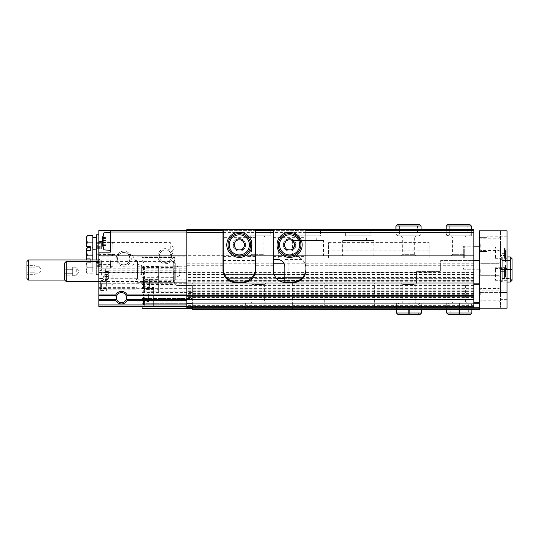 <?xml version="1.0" encoding="UTF-8"?>
<svg xmlns="http://www.w3.org/2000/svg" width="539" height="539" viewBox="0 0 539 539"><rect width="100%" height="100%" fill="white"/><g stroke="black" fill="none" stroke-linecap="round" stroke-linejoin="round"><path stroke-width="0.4" stroke-dasharray="2.69 2.02" d="M105.253 279.498L105.206 279.182A24.107 24.107 0 0 1 105.172 278.973A24.107 24.107 0 0 0 105.206 279.182L108.386 279.68L108.386 279.182L105.253 279.498M105.145 278.778L105.145 277.956L105.145 278.778L108.386 278.778L108.386 277.949L108.386 278.973L105.145 278.778M105.172 277.996L105.172 277.996A24.107 12.053 0 0 0 105.206 278.104A24.107 12.053 0 0 1 105.172 277.996L108.386 278.104L108.386 276.109L108.386 278.151L105.172 277.996M105.206 278.104L105.206 276.359A24.107 12.053 180 0 1 105.172 276.258A24.107 12.053 180 0 0 105.206 276.359L105.206 278.104L108.386 278.104L105.206 278.104M105.145 276.109L105.145 274.452L105.145 276.109L108.386 276.109L108.386 274.452L108.386 276.109L105.145 276.109M105.172 274.304L105.172 274.304A24.107 12.053 0 0 1 105.206 274.203A24.107 12.053 0 0 0 105.172 274.304L108.386 274.452L108.386 272.417L108.386 274.304L105.172 274.304M105.206 274.203L105.206 272.464A24.107 12.053 180 0 0 105.172 272.566A24.107 12.053 180 0 1 105.206 272.464L105.206 274.203L108.386 274.203L105.206 274.203M105.145 272.613L105.145 271.784L105.145 272.613L108.386 272.613L108.386 271.784L108.386 272.613L105.152 272.613M105.172 271.589L105.172 271.589A24.107 24.107 0 0 1 105.206 271.387A24.107 24.107 0 0 0 105.172 271.589L108.386 271.784L108.386 270.881L108.386 271.589L105.172 271.589M105.206 271.387L108.386 271.387L105.206 271.387M106.405 275.281L106.405 283.763L106.405 275.281M323.541 240.596L292.374 240.596L323.541 240.596L323.541 255.675L292.374 255.675L323.541 255.675M292.576 248.964L294.665 244.868L292.374 240.63L292.576 248.964A5.06 5.06 0 0 1 284.545 244.868A5.06 5.06 0 0 1 292.576 240.771M102.74 245.562L105.873 245.562L102.693 245.245A24.107 24.107 0 0 1 102.659 245.043A24.107 24.107 0 0 0 102.693 245.245L105.873 245.245L105.873 245.75L105.873 242.179L105.873 245.245L102.693 245.245M102.74 245.75L105.873 245.75L102.74 245.75A24.127 24.127 0 0 0 103.892 249.826L103.892 232.868A24.127 24.127 0 0 0 102.76 236.951L105.873 236.951L105.873 237.45L105.873 236.951L102.74 236.951M102.632 240.522L105.873 240.522L102.632 240.522L105.873 240.522L105.873 239.943L105.873 242.328L105.873 240.273L102.632 240.522L102.632 242.179L102.659 240.374A24.107 12.053 0 0 1 102.693 240.273L102.693 240.273A24.107 12.053 0 0 0 102.659 240.374L102.659 242.328A24.107 12.053 180 0 0 102.693 242.429L102.74 244.154L102.74 242.759L102.74 244.154L105.873 244.154L105.873 242.328L105.873 244.214L102.693 244.167A24.107 12.053 0 0 1 102.659 244.066A24.107 12.053 0 0 0 102.693 244.167L102.693 244.167A24.107 12.053 0 0 1 102.659 244.066L102.659 245.043L102.632 244.019L102.632 244.847L105.873 244.847L102.632 244.847M102.693 240.273L105.873 240.273L102.693 240.273L105.873 240.273L102.693 240.273L102.693 238.528A24.107 12.053 180 0 0 102.659 238.629A24.107 12.053 180 0 1 102.693 238.528L105.873 238.481L105.873 239.943L105.873 237.847L105.873 239.943L105.873 238.541L102.693 238.528L105.873 238.528L102.74 238.541L102.74 239.943L102.74 238.541L105.873 238.541L102.693 238.528A24.107 12.053 180 0 0 102.659 238.629L102.747 238.629M102.632 237.847L105.873 237.847L102.632 237.847L105.873 237.847L105.873 238.676L105.873 237.45L105.873 237.847L105.873 237.45L105.873 237.847L102.632 237.847L102.632 238.676L102.659 237.652A24.107 24.107 0 0 1 102.693 237.45L102.693 237.45A24.107 24.107 0 0 0 102.659 237.652L102.659 238.629M102.74 237.133L105.873 237.45L102.693 237.45M223.254 256.409L231.339 256.409L235.57 255.675L137.041 256.18L137.041 306.448L137.041 304.939L186.804 304.939L186.804 230.544L186.804 272.262L98.832 272.262L186.804 272.262L186.804 306.32L186.804 230.389L222.998 230.389M102.693 242.429L105.873 242.429L102.693 242.429A24.107 12.053 180 0 1 102.659 242.328L105.873 242.179L102.632 242.179M110.394 230.544L110.394 252.158L98.832 252.158L98.832 230.544L186.804 230.544M172.985 256.18A7.539 7.539 0 0 1 161.673 262.709A7.539 7.539 0 0 1 161.673 249.651A7.539 7.539 0 0 1 172.985 256.18M131.26 258.693A7.539 7.539 0 0 1 119.948 265.222A7.539 7.539 0 0 1 119.948 252.164A7.539 7.539 0 0 1 131.26 258.693M98.832 252.158L110.394 252.158L110.394 232.302L110.394 252.158L98.832 252.158L98.832 283.723L186.804 283.723L186.804 282.49L186.804 307.702L186.804 277.289L186.804 307.702L473.848 307.702L186.804 307.702L473.848 307.702L473.848 306.199L186.804 306.199L473.848 306.199L473.848 303.282L186.804 303.282L473.848 303.282L186.804 303.282L473.848 303.282L473.848 302.278L473.848 307.702L473.848 306.63L186.804 306.63M98.832 275.281L98.832 286.088L98.832 275.281M98.832 260.701L98.832 274.526L98.832 260.701M98.832 248.641L98.832 234.815L98.832 248.641M98.832 273.125L98.832 295.823L98.832 258.794L98.832 273.125L101.345 269.345L102.855 269.345L102.855 295.823L102.855 275.072L101.345 275.072L98.832 279.31M98.832 259.98L98.832 289.861L98.832 255.675L98.832 259.98L137.041 259.98L137.041 256.18L186.804 256.18L186.804 277.289L186.804 255.675L186.804 268.24L186.804 255.675L98.832 255.675L473.848 255.675L235.57 255.675A12.565 12.565 0 0 0 231.339 256.409M98.832 288.352L186.804 288.352L186.804 306.448L98.832 306.448L98.832 283.723M132.015 260.701L132.015 266.886L132.015 260.701M117.873 260.701C119.409 266.138 128.026 266.178 129.562 260.701L129.899 258.693C129.373 256.059 128.834 254.671 128.289 254.529C128.828 254.651 129.367 256.038 129.899 258.693C130.216 264.238 122.36 267.061 119.058 262.749C115.818 259.421 118.849 254.219 119.146 254.529C118.088 254.859 117.664 256.914 117.873 260.701M100.193 260.701L100.193 266.886L100.193 260.701M222.998 229.284L222.998 270.005A12.565 12.565 0 0 0 232.417 282.166L186.804 282.166L232.417 282.166M255.425 256.409L247.34 256.409L243.109 255.675A12.565 12.565 0 0 1 247.34 256.409M281.607 256.409A12.565 12.565 0 0 1 285.838 255.675L281.607 256.409L273.273 256.409L273.273 270.005A12.565 12.565 0 0 0 282.685 282.166L246.262 282.166A12.565 12.565 0 0 0 255.675 270.005L255.675 229.284M186.804 306.448L186.804 304.939L186.804 306.448L186.804 304.939L137.041 304.939L137.041 287.348L137.041 289.861L98.832 289.861L137.041 289.861L137.041 259.98M186.804 230.389L473.848 230.389L186.804 230.389L186.804 229.284L473.848 229.284L473.848 230.389L305.943 230.389L305.943 229.789L273.273 229.789L273.273 230.389L255.675 230.389M270.255 229.284L245.117 229.284L270.255 229.284L270.255 235.819L245.117 235.819L270.255 235.819M320.523 229.284L295.385 229.284L320.523 229.284L320.523 235.819L295.385 235.819L320.523 235.819M370.792 229.284L345.661 229.284L370.792 229.284L370.792 235.819L345.661 235.819L370.792 235.819M421.06 226.016L395.929 226.016L397.688 224.258L419.302 224.258L417.543 226.016L399.446 226.016L397.688 224.258L399.446 226.016L399.446 234.061L399.446 226.016L417.543 226.016L417.543 234.061L399.446 234.061L417.543 234.061L419.302 235.819L397.688 235.819L399.446 234.061L397.688 235.819L419.302 235.819L421.06 234.061L395.929 234.061L397.688 235.819L395.929 234.061L421.06 234.061L421.06 229.284L395.929 229.284L421.06 229.284L421.06 235.819L395.929 235.819L421.06 235.819M471.329 226.016L446.198 226.016L447.956 224.258L469.57 224.258L467.812 226.016L449.715 226.016L447.956 224.258L449.715 226.016L449.715 234.061L449.715 226.016L467.812 226.016L467.812 234.061L449.715 234.061L467.812 234.061L469.57 235.819L447.956 235.819L449.715 234.061L447.956 235.819L469.57 235.819L471.329 234.061L446.198 234.061L447.956 235.819L446.198 234.061L471.329 234.061L471.329 229.284L446.198 229.284L471.329 229.284L471.329 235.819L446.198 235.819L471.329 235.819M243.109 282.571L235.57 282.571M293.378 282.571L285.838 282.571M226.447 278.65L473.848 278.65L473.848 255.675L473.848 283.17L186.804 283.17L473.848 283.17L473.848 284.181L473.848 283.17L186.804 283.17L473.848 283.17L473.848 280.159L300.782 280.159M296.531 282.166L473.848 282.166L296.531 282.166A12.565 12.565 0 0 0 305.943 270.005L305.943 256.409L297.609 256.409L293.378 255.675A12.565 12.565 0 0 1 297.609 256.409M186.804 284.181L186.804 302.278L186.804 284.181L473.848 284.181L473.848 302.278L473.848 284.181L186.804 284.181M186.804 288.352L186.804 283.723M265.228 255.675L250.143 255.675L265.228 255.675L263.867 254.314L251.504 254.314L263.867 254.314L263.867 237.18L251.504 237.18L263.867 237.18L265.228 235.819L250.143 235.819L265.228 235.819M342.642 255.675L373.81 255.675L342.642 255.675L342.642 240.596L373.81 240.596L342.642 240.596M416.034 255.675L400.955 255.675L416.034 255.675L414.673 254.314L402.316 254.314L414.673 254.314L414.673 237.18L402.316 237.18L414.673 237.18L416.034 235.819L400.955 235.819L416.034 235.819M466.302 255.675L451.224 255.675L466.302 255.675L464.948 254.314L452.585 254.314L464.948 254.314L464.948 237.18L452.585 237.18L464.948 237.18L466.302 235.819L451.224 235.819L466.302 235.819M473.848 230.389L473.848 232.403L186.804 232.403M473.848 232.403L473.848 285.818L473.848 279.013L186.804 279.013M473.848 306.63L473.848 279.013M186.804 291.1L473.848 291.1L186.804 291.1M302.5 278.65L473.848 278.65L473.848 280.159M301.382 278.65L284.835 278.65M276.716 278.65L252.232 278.65M250.857 278.65L227.822 278.65M473.848 257.689L473.848 246.175L473.848 257.689M137.041 282.321L186.804 282.321L137.041 282.321M137.041 301.079L186.804 301.079M137.041 270.005L137.041 261.307L137.041 270.005M102.855 286.775L102.855 280.489L102.855 286.775M102.855 277.706L104.216 276.662L102.855 276.662L102.855 280.058L102.855 272.094L104.216 271.811L102.855 272.094M102.855 269.345L102.855 271.811M102.855 276.662L102.855 275.072M101.345 275.072L101.345 269.345M104.216 276.662L104.216 271.811M100.193 248.641L100.193 242.456L100.193 248.641M170.216 248.641L170.216 242.456L170.216 248.641M295.891 244.868A6.286 6.286 0 0 1 286.465 250.312A6.286 6.286 0 0 1 286.465 239.424A6.286 6.286 0 0 1 295.891 244.868M305.943 229.284L305.943 256.409M273.273 256.409L273.273 229.284M245.622 244.868A6.286 6.286 0 0 1 236.197 250.312A6.286 6.286 0 0 1 236.197 239.424A6.286 6.286 0 0 1 245.622 244.868M171.624 256.18A6.178 6.178 0 0 1 162.354 261.53A6.178 6.178 0 0 1 162.354 250.824A6.178 6.178 0 0 1 171.624 256.18A6.178 6.178 0 0 1 162.354 261.53A6.178 6.178 0 0 1 162.354 250.824A6.178 6.178 0 0 1 171.624 256.18M129.899 258.693A6.178 6.178 0 0 1 120.628 264.043A6.178 6.178 0 0 1 120.628 253.337A6.178 6.178 0 0 1 129.899 258.693A6.178 6.178 0 0 1 120.628 264.043A6.178 6.178 0 0 1 120.628 253.337A6.178 6.178 0 0 1 129.899 258.693M278.299 257.689L278.299 242.604L278.299 257.689M429.105 257.689L429.105 242.604L429.105 257.689M463.291 257.689L463.291 246.175L463.291 257.689M373.81 255.675L373.81 240.596M366.52 240.596L349.932 240.596L366.52 240.596L366.52 235.819L349.932 235.819L366.52 235.819M316.252 240.596L299.664 240.596L316.252 240.596L316.252 235.819L299.664 235.819L316.252 235.819M112.914 275.281L112.914 286.088L112.914 275.281M101.602 286.775L101.602 280.489L101.602 286.775M100.342 286.775L100.342 281.742L100.342 286.775M100.342 283.002L100.342 284.888L100.342 283.002L106.378 283.002L106.378 284.888L100.342 284.888L100.342 288.661L100.342 284.888L106.378 284.888L106.378 283.002M100.342 290.548L100.342 288.661L100.342 290.548L106.378 290.548L106.378 284.888L106.378 288.661L100.342 288.661L106.378 288.661L106.378 290.548M126.517 297.649A5.06 5.06 0 0 1 121.457 302.709A5.06 5.06 0 0 1 116.397 297.649A5.06 5.06 0 0 1 121.457 292.589A5.06 5.06 0 0 1 126.517 297.649M105.873 238.676L102.632 238.676L105.873 238.676M105.873 244.019L102.632 244.019L105.873 244.019M294.665 244.868A5.06 5.06 0 0 1 287.078 249.247A5.06 5.06 0 0 1 287.078 240.488A5.06 5.06 0 0 1 294.665 244.868M244.396 244.868A5.06 5.06 0 0 1 236.81 249.247A5.06 5.06 0 0 1 236.81 240.488A5.06 5.06 0 0 1 244.396 244.868A5.06 5.06 0 0 1 239.336 249.928A5.06 5.06 0 0 1 234.276 244.868A5.06 5.06 0 0 1 239.336 239.808A5.06 5.06 0 0 1 244.396 244.868M108.386 278.973L105.172 278.973L108.386 278.973M108.386 277.949L105.145 277.956L108.386 277.949M34.995 267.829L34.995 270.005L34.995 266.738L34.995 270.005L34.995 267.829L26.95 267.829L26.95 265.646L26.95 272.182L26.95 267.829L34.995 267.829M34.995 272.182L34.995 270.005L34.995 273.266L34.995 270.005L34.995 273.266L34.995 272.182L26.95 272.182L26.95 274.358L26.95 272.182L34.995 272.182M34.995 274.358L34.995 273.266L34.995 274.358L26.95 274.358M137.546 261.489L137.546 278.515L137.546 261.489L136.003 259.946L136.003 280.058L136.003 259.946L98.832 259.946M137.546 264.332L137.546 275.672L137.546 264.332L141.339 265.424L141.339 274.58L141.339 265.424L142.067 266.387L142.067 273.617L142.067 266.387M28.493 259.946L28.493 280.058M26.95 261.489L26.95 278.515M34.995 265.646L34.995 266.738L34.995 265.646L26.95 265.646M34.995 266.738L34.995 266.232L34.995 266.738M34.995 273.772L39.017 273.772L41.193 270.005L39.017 266.232L39.017 273.772L39.017 266.232L34.995 266.232M86.267 238.844L87.278 242.105L86.267 246.626L86.267 237.328M98.273 248.641L98.273 242.604L98.273 248.641M97.687 248.641L97.687 242.355L97.687 248.641M99.668 248.641L99.668 242.604L99.668 248.641M101.345 248.641L101.345 241.095L101.345 248.641M110.394 248.641L110.394 241.095L110.394 248.641M112.914 248.641L112.914 243.615L112.914 248.641M96.319 248.641L96.319 237.328L96.319 248.641M96.319 259.946L96.319 234.815M92.802 261.698L92.802 258.43L92.802 261.698L87.278 261.698L86.267 259.946L86.368 250.648L87.278 255.169L86.267 258.43L87.278 261.698L86.503 259.946M87.278 242.105L92.802 242.105L92.802 235.577M86.368 246.626L90.289 246.626L90.289 250.648L86.368 250.648M87.278 255.169L92.802 255.169L92.802 242.105M92.802 259.946L92.802 255.169M86.267 250.648L87.278 254.172L86.267 258.693L86.267 250.904L86.267 258.693L87.278 254.172L86.267 249.395M98.273 260.701L98.273 266.738L98.273 260.701M97.687 260.701L97.687 266.987L97.687 260.701M99.668 260.701L99.668 266.738L99.668 260.701M101.345 260.701L101.345 268.24L101.345 260.701M110.394 260.701L110.394 268.24L110.394 260.701M112.914 260.701L112.914 265.727L112.914 260.701M96.319 260.701L96.319 274.526L96.319 260.701M86.267 270.497L86.267 262.715L86.267 270.497L87.278 273.765L86.267 270.497L87.278 267.236L86.368 262.715L87.278 267.236L86.267 270.497M86.267 272.013L87.278 273.765L92.802 273.765L92.802 270.497L92.802 273.765M92.802 267.236L92.802 260.701L92.802 267.236L87.278 267.236L92.802 267.236M90.289 258.693L86.368 258.693L90.289 258.693L90.289 262.715L90.289 258.693M90.289 262.715L86.368 262.715L90.289 262.715M92.802 254.172L92.802 260.701L92.802 250.904L92.802 254.172L87.278 254.172L92.802 254.172M92.802 247.644L92.802 250.904L92.802 247.644L90.289 247.644M92.802 260.701L92.802 270.497L92.802 260.701M92.802 250.904L92.802 249.395L92.802 250.904M92.802 270.497L92.802 272.013L92.802 270.497M305.943 232.403L305.943 268.496A12.565 12.565 0 0 0 298.303 256.935L301.739 259.111C299.34 257.029 296.551 255.971 293.378 255.924C300.998 256.685 305.189 260.876 305.943 268.496C305.734 273.879 303.282 277.902 298.593 280.556L302.487 277.545L284.835 277.545L284.835 280.556L284.835 255.924L288.857 255.924L288.857 280.556L284.835 280.556L298.593 280.556L301.847 278.212C299.832 280.428 296.672 281.715 292.374 282.065L286.842 282.065M284.835 281.917L284.835 277.545M302.096 259.441L284.835 259.448L284.835 256.935L284.835 266.987A7.539 7.539 0 0 0 277.289 259.448L273.273 259.448L273.273 232.403M284.835 259.111L284.835 255.924L293.378 255.924L288.857 255.924M298.593 280.556L288.857 280.556M273.273 229.789L273.273 259.448M283.325 244.868A6.286 6.286 0 0 0 292.751 250.312A6.286 6.286 0 0 0 292.751 239.424A6.286 6.286 0 0 0 283.325 244.868A6.286 6.286 0 0 0 292.751 250.312A6.286 6.286 0 0 0 292.751 239.424A6.286 6.286 0 0 0 283.325 244.868M305.943 229.789L305.943 237.328L273.273 237.328M305.943 237.328L305.943 268.496M278.299 244.868A11.312 11.312 0 0 0 295.264 254.664A11.312 11.312 0 0 0 295.264 235.071A11.312 11.312 0 0 0 278.299 244.868M277.039 244.868A12.565 12.565 0 0 0 295.891 255.749A12.565 12.565 0 0 0 295.891 233.987A12.565 12.565 0 0 0 277.039 244.868M292.509 239.842L286.708 239.842L283.804 244.868L286.708 249.894L292.509 249.894L295.412 244.868L292.509 239.842M284.713 244.868A4.898 4.898 0 0 0 292.057 249.106A4.898 4.898 0 0 0 292.057 240.63A4.898 4.898 0 0 0 284.713 244.868M223.254 253.916L223.254 229.789L255.425 229.789L255.425 253.916L223.254 253.916L223.254 268.496A13.576 13.576 0 0 0 236.823 282.065L241.849 282.065A13.576 13.576 0 0 0 255.425 268.496L255.425 260.452L223.254 260.452M255.425 253.916L255.425 260.452M233.057 244.868A6.286 6.286 0 0 0 242.483 250.312A6.286 6.286 0 0 0 242.483 239.424A6.286 6.286 0 0 0 233.057 244.868A6.286 6.286 0 0 0 242.483 250.312A6.286 6.286 0 0 0 242.483 239.424A6.286 6.286 0 0 0 233.057 244.868M255.425 237.328L223.254 237.328M228.031 244.868A11.312 11.312 0 0 0 244.996 254.664A11.312 11.312 0 0 0 244.996 235.071A11.312 11.312 0 0 0 228.031 244.868M226.771 244.868A12.565 12.565 0 0 0 245.622 255.749A12.565 12.565 0 0 0 245.622 233.987A12.565 12.565 0 0 0 226.771 244.868M242.24 239.842L236.439 239.842L233.535 244.868L236.439 249.894L242.24 249.894L245.144 244.868L242.24 239.842M234.445 244.868A4.898 4.898 0 0 0 241.789 249.106A4.898 4.898 0 0 0 241.789 240.63A4.898 4.898 0 0 0 234.445 244.868M143.576 279.202L143.576 281.088L143.576 279.202L149.606 279.202L149.606 281.088L149.606 279.202M143.576 284.861L143.576 281.088L143.576 286.748L143.576 284.861L149.606 284.861L149.606 281.088L149.606 286.748L149.606 284.861L143.576 284.861M143.576 282.975L143.576 277.942L143.576 282.975M142.471 281.998L142.067 282.8L142.067 260.202L142.067 268.934L143.576 266.482L158.655 266.482L158.655 292.03L158.655 279.364L143.576 279.364L142.471 281.998L144.58 281.998L144.58 280.206L157.145 280.206L144.58 280.206L144.58 268.132L144.58 291.7L142.067 291.7L142.067 306.698L142.067 282.8M142.067 295.736L153.628 295.736L153.628 287.476L144.58 287.476L144.58 281.998L157.145 281.998L157.145 269.924L144.58 269.924M153.628 291.7L144.58 292.03L144.58 287.476L142.067 287.476M157.145 269.924L157.145 268.132L142.471 268.132M142.067 268.934L142.067 291.7M158.655 268.132L157.145 268.132L157.145 292.03L157.145 281.998L158.655 281.998M174.744 270.005L174.744 282.975L174.744 257.433L174.744 270.005L142.067 270.005L142.067 257.433L174.744 257.433L142.067 257.433L142.067 291.114L192.335 291.114L192.335 298.593L192.335 285.488L177.257 285.488A2.513 2.513 0 0 1 175.323 284.579L174.744 282.975A2.513 2.513 0 0 0 177.257 285.488L192.335 285.488L192.335 291.114M142.067 291.114L142.067 270.005M142.067 277.693L174.744 277.693M142.067 284.579L175.323 284.579M142.067 306.448L142.067 298.593L192.335 298.593L192.335 303.686L192.335 298.593L142.067 298.593L142.067 303.686L192.335 303.686L192.335 308.712L192.335 303.686L142.067 303.686L142.067 308.712L192.335 308.712M507.024 257.689L507.024 246.875L507.024 257.689M507.024 244.362L507.024 251.908L507.024 244.362M507.024 269.5L507.024 282.065L507.024 269.5M479.373 290.191L479.373 230.793L507.024 230.793L500.488 230.793L500.488 256.935L500.488 232.848L507.024 232.848L507.024 256.935L507.024 232.848L500.488 232.848L500.488 230.793L507.024 230.793L507.024 308.207L507.024 282.065L507.024 308.207L479.373 308.207L479.373 283.17L479.373 309.716L192.335 309.716L192.335 308.207L479.373 308.207L479.373 290.191L507.024 290.191M507.024 299.381L500.488 299.381L500.488 306.152L500.488 292.562L500.488 299.381L507.024 299.381M507.024 306.152L500.488 306.152L500.488 308.207L500.488 306.152L507.024 306.152M500.488 253.33L500.488 259.865L500.488 255.513L505.515 255.513L505.515 262.042L505.515 253.33L505.515 255.513L500.488 255.513L500.488 253.33L505.515 253.33M505.515 257.689L505.515 249.139L505.515 257.689M505.515 259.697L505.515 255.675L505.515 259.697M505.515 255.425L505.515 253.418L505.515 255.425M505.515 259.946L505.515 261.954L505.515 259.946M500.488 265.148L500.488 271.676L500.488 267.324L505.515 267.324L505.515 273.852L505.515 265.148L505.515 267.324L500.488 267.324L500.488 265.148L505.515 265.148M505.515 269.5L505.515 278.043L505.515 269.5M505.515 271.508L505.515 267.492L505.515 271.508M505.515 267.243L505.515 265.228L505.515 267.243M505.515 271.757L505.515 273.772L505.515 271.757M479.373 296.14L479.373 299.913L479.373 296.14M507.024 292.562L500.488 292.562L500.488 282.065L500.488 292.562L507.024 292.562M479.373 260.553L479.373 283.17L416.539 283.17L416.539 271.609L440.666 271.609L440.666 260.553L479.373 260.553L479.373 283.17L416.539 283.17L416.539 271.609L440.666 271.609L440.666 260.553L473.848 260.553M479.373 257.689L479.373 246.175L479.373 257.689M479.373 244.362L479.373 251.908L479.373 244.362M500.488 294.638L500.488 287.092L500.488 294.638M499.127 294.638L499.127 288.453L499.127 294.638M480.734 294.638L480.734 288.453L480.734 294.638M479.373 294.638L479.373 287.092L479.373 294.638M500.488 269.5L500.488 282.065L500.488 269.5M499.127 269.5L499.127 275.678L499.127 269.5M480.734 269.5L480.734 275.678L480.734 269.5M495.462 269.5L495.462 280.307L495.462 269.5M500.488 273.852L500.488 271.676L505.515 271.676L500.488 271.676L500.488 273.852L505.515 273.852M486.912 244.362L486.912 251.908L486.912 244.362M500.488 244.362L500.488 251.908L500.488 244.362M499.127 244.362L499.127 250.547L499.127 244.362M480.734 244.362L480.734 250.547L480.734 244.362M495.462 257.689L495.462 246.875L495.462 257.689M500.488 262.042L500.488 259.865L505.515 259.865L500.488 259.865L500.488 262.042L505.515 262.042M328.568 257.689L328.568 242.604L328.568 257.689M192.335 307.702L192.335 308.207M473.848 284.181L192.335 284.181L192.335 283.17L192.335 284.181L479.373 284.181M479.373 303.282L473.848 303.282M270.76 309.716L245.622 309.716L270.76 309.716L270.76 303.181L245.622 303.181L270.76 303.181M324.296 309.716L292.623 309.716L324.296 309.716L324.296 283.17L292.623 283.17L324.296 283.17M374.565 309.716L342.892 309.716L374.565 309.716L374.565 283.17L342.892 283.17L374.565 283.17M408.825 309.716L408.825 304.939L396.428 304.939L421.565 304.939L421.565 309.716L396.428 309.716L421.565 309.716L421.565 303.181L396.428 303.181L421.565 303.181M459.093 309.716L459.093 304.939L446.703 304.939L471.834 304.939L471.834 309.716L446.703 309.716L471.834 309.716L471.834 303.181L446.703 303.181L471.834 303.181M192.335 307.735L479.373 307.735M473.848 283.17L479.373 283.17M265.727 283.17L250.648 283.17L265.727 283.17L264.373 284.531L252.009 284.531L264.373 284.531L264.373 301.82L252.009 301.82L264.373 301.82L265.727 303.181L250.648 303.181L265.727 303.181M416.539 283.17L401.454 283.17L416.539 283.17L415.178 284.531L402.815 284.531L415.178 284.531L415.178 301.82L402.815 301.82L415.178 301.82L416.539 303.181L401.454 303.181L416.539 303.181M142.067 292.589L192.335 292.589M174.744 271.508L174.744 282.82L174.744 271.508M153.628 295.736L153.628 306.698L153.628 288.601L142.067 288.628L153.628 288.628L153.628 287.476M153.628 297.649L153.628 306.698L153.628 297.649M158.655 282.975L158.655 276.689L158.655 282.975M158.655 266.482L158.655 279.364M157.145 282.975L157.145 276.689L157.145 282.975M144.58 282.975L144.58 276.938L144.58 282.975M143.576 279.364L143.576 266.482M173.235 271.508L173.235 280.206L173.235 271.508M143.576 297.649L143.576 304.939L143.576 297.649M143.576 299.536L143.576 293.876L143.576 301.422L143.576 299.536L143.576 301.422L143.576 299.536L148.602 299.536L148.602 295.763L143.576 295.763L148.602 295.763L148.602 293.876L143.576 293.876L148.602 293.876L148.602 299.536L143.576 299.536L148.602 299.536L148.602 301.422L143.576 301.422L148.602 301.422L148.602 295.763L143.576 295.763L148.602 295.763L148.602 293.876L148.602 299.536L143.576 299.536M148.602 299.536L148.602 301.422L148.602 299.536M466.808 303.181L451.729 303.181L466.808 303.181L465.447 301.82L453.083 301.82L465.447 301.82L465.447 283.17L453.083 283.17L465.447 283.17M143.576 281.088L149.606 281.088L143.576 281.088M143.576 286.748L149.606 286.748M72.698 269.332L72.698 271.508L72.698 268.247L72.698 271.508L72.698 269.332L64.653 269.332L64.653 267.155L64.653 273.691L64.653 269.332L72.698 269.332M72.698 273.691L72.698 271.508L72.698 274.775L72.698 271.508L72.698 274.775L72.698 273.691L64.653 273.691L64.653 275.867L64.653 273.691L72.698 273.691M72.698 275.867L72.698 274.775L72.698 275.867L64.653 275.867M175.242 262.998L175.242 280.024L175.242 262.998L173.706 261.455L173.706 281.567L173.706 261.455L98.832 261.455M175.242 265.842L175.242 277.181L175.242 265.842L179.042 266.933L179.042 276.089L179.042 266.933L179.77 267.896L179.77 275.126L179.77 267.896M66.196 261.455L66.196 281.567M64.653 262.998L64.653 280.024M72.698 267.155L72.698 268.247L72.698 267.155L64.653 267.155M72.698 268.247L72.698 267.742L72.698 268.247M72.698 275.281L76.72 275.281L78.896 271.508L76.72 267.742L76.72 275.281L76.72 267.742L72.698 267.742M459.215 309.716L459.215 304.939C459.174 302.682 459.134 302.682 459.093 304.939C459.134 302.682 459.174 302.682 459.215 304.939L459.316 304.939C459.356 302.682 459.396 302.682 459.437 304.939L459.437 309.716M459.316 309.716L459.316 304.939C459.356 302.682 459.396 302.682 459.437 304.939L471.834 304.939L470.075 303.181L448.461 303.181L446.703 304.939L446.703 309.716L446.703 303.181M408.946 309.716L408.946 304.939C408.906 302.682 408.865 302.682 408.825 304.939C408.865 302.682 408.906 302.682 408.946 304.939L409.047 304.939C409.088 302.682 409.128 302.682 409.168 304.939L409.168 309.716M409.047 309.716L409.047 304.939C409.088 302.682 409.128 302.682 409.168 304.939L421.565 304.939L419.807 303.181L398.193 303.181L396.428 304.939L396.428 309.716L396.428 303.181M507.024 269.547L502.247 269.547C499.99 269.594 499.99 269.635 502.247 269.675C499.99 269.635 499.99 269.594 502.247 269.547L510.292 269.547C512.549 269.594 512.549 269.635 510.292 269.675L502.247 269.675C499.99 269.635 499.99 269.594 502.247 269.547C499.99 269.594 499.99 269.635 502.247 269.675L507.024 269.675M507.024 269.453L502.247 269.453C499.99 269.406 499.99 269.365 502.247 269.325C499.99 269.365 499.99 269.406 502.247 269.453L502.247 278.548L502.247 269.453C499.99 269.406 499.99 269.365 502.247 269.325L507.024 269.325M502.247 269.325L510.292 269.325C512.549 269.365 512.549 269.406 510.292 269.453L510.292 260.452L510.292 269.453L502.247 269.453C499.99 269.406 499.99 269.365 502.247 269.325L502.247 256.935L502.247 269.325M510.292 269.325C512.549 269.365 512.549 269.406 510.292 269.453L510.292 260.452L512.05 258.693L512.05 280.307L512.05 258.693L510.292 256.935L510.292 269.325M500.488 282.065L507.024 282.065L500.488 282.065L507.024 282.065L502.247 282.065L502.247 256.935L502.247 282.065L502.247 269.675L502.247 282.065L500.488 280.307L502.247 278.548L510.292 278.548L510.292 269.547C512.549 269.594 512.549 269.635 510.292 269.675L510.292 256.935L510.292 282.065L512.05 280.307L510.292 278.548L510.292 260.452L512.05 258.693L512.05 269.392M446.198 234.061L446.198 229.284L446.198 234.061M395.929 234.061L395.929 229.284L395.929 234.061M110.394 232.046L186.804 232.046M98.832 270.76L186.804 270.76M222.998 265.727L186.804 265.727M273.273 265.727L255.675 265.727M98.832 287.348L137.041 287.348M128.289 254.523L132.015 254.523L135.579 260.701L132.015 266.886L100.193 266.886L98.832 268.24L186.804 268.24M473.848 265.727L305.943 265.727M102.855 278.528L99.304 278.528M102.855 272.343L99.304 272.343M102.855 289.867L98.832 289.867M102.855 283.676L98.832 283.676M98.832 272.667L186.804 272.667M98.832 304.939L186.804 304.939M98.832 280.927L137.041 280.927M473.848 284.814L186.804 284.814M473.848 285.522L186.804 285.522M473.848 280.435L186.804 280.435M473.848 277.518L186.804 277.518M473.848 274.432L186.804 274.432M473.848 287.146L186.804 287.146M473.848 291.013L186.804 291.013M473.848 297.488L186.804 297.488M473.848 299.037L186.804 299.037M473.848 306.293L186.804 306.293M473.848 305.384L186.804 305.384M473.848 295.776L186.804 295.776M473.848 294.698L186.804 294.698M473.848 293.519L186.804 293.519M473.848 288.648L186.804 288.648M473.848 289.901L186.804 289.901M473.848 294.846L186.804 294.846M473.848 295.891L186.804 295.891L473.848 295.891M473.848 296.827L186.804 296.827M473.848 302.278L479.373 302.278M282.685 282.166L246.262 282.166M299.313 280.159L284.835 280.159M278.434 280.159L250.514 280.159M248.796 280.159L229.883 280.159M228.165 280.159L186.804 280.159M473.848 274.627L305.061 274.627M304.481 274.627L284.835 274.627M274.149 274.627L254.792 274.627M253.963 274.627L224.716 274.627M223.88 274.627L186.804 274.627M473.848 263.214L283.824 263.214M273.273 263.214L255.675 263.214M255.425 263.214L223.254 263.214M222.998 263.214L186.804 263.214M137.041 266.232L186.804 266.232M137.041 279.808L186.804 279.808M102.592 241.351L98.832 241.351M102.74 242.759L105.873 242.759L102.74 242.759M102.659 242.328L105.873 242.328L102.659 242.328M102.659 240.374L105.873 240.374L102.659 240.374M102.74 239.943L105.873 239.943L102.74 239.943M102.659 237.652L105.873 237.652L102.659 237.652M102.74 244.154L105.873 244.167L102.74 244.154M102.659 245.043L105.873 245.043L102.659 245.043M105.253 276.689L108.386 276.689L105.253 276.689M105.206 276.359L108.386 276.359L105.206 276.359M105.172 276.258L108.386 276.258L105.172 276.258M105.145 274.452L108.386 274.452L105.145 274.452M105.253 273.873L108.386 273.873L105.253 273.873M105.253 272.478L108.386 272.464L105.253 272.478M105.172 272.566L108.386 272.566L105.172 272.566M105.145 271.784L108.386 271.784L105.145 271.784M105.253 271.063L108.386 271.063L105.253 271.063M105.206 279.182L108.386 279.182L105.206 279.182M101.143 248.641L101.143 241.445L101.143 248.641M101.143 260.701L101.143 267.89L101.143 260.701M298.303 256.935L284.835 256.935M144.58 276.049L142.067 276.049M158.655 276.049L157.145 276.049M158.655 289.915L157.145 289.915M142.067 267.492L174.744 267.492M504.511 269.5L504.511 279.054L504.511 269.5M504.511 257.689L504.511 248.135L504.511 257.689M464.295 257.689L464.295 246.175L464.295 257.689M153.628 289.915L144.58 289.915M144.58 297.649L144.58 305.943L144.58 297.649M446.703 312.984L471.834 312.984M459.215 312.984L450.22 312.984L459.215 312.984M459.316 312.984L468.317 312.984L459.316 312.984M396.428 312.984L421.565 312.984M408.946 312.984L399.951 312.984L408.946 312.984M409.047 312.984L418.048 312.984L409.047 312.984M112.914 266.232L106.405 266.798A24.127 24.127 0 0 0 105.273 270.881M105.273 279.68A24.127 24.127 0 0 0 106.405 283.763L112.914 284.329M292.374 255.675L292.374 249.106M98.832 253.162L100.193 254.523L119.146 254.523M473.848 285.818L186.804 285.818M473.848 272.451L186.804 272.451M473.848 291.397L186.804 291.397M473.848 290.804L186.804 290.804M473.848 306.32L186.804 306.32M473.848 281.237L186.804 281.237M473.848 295.898L186.804 295.898M102.855 295.823L98.832 295.823M137.041 261.307L101.345 261.307L98.832 258.794M137.041 278.697L104.216 278.697L102.855 280.058M98.832 256.18L100.193 254.819L170.216 254.819L173.787 248.641L170.216 242.456L100.193 242.456L98.832 241.095M328.568 272.768L429.105 272.768M328.568 242.604L429.105 242.604M429.105 265.228L328.568 265.228M429.105 250.143L328.568 250.143M463.291 269.197L473.848 269.197M463.291 246.175L473.848 246.175L464.295 246.175L463.291 247.179M451.224 235.819L452.585 237.18L452.585 254.314L451.224 255.675M446.198 235.819L446.198 229.284M400.955 235.819L402.316 237.18L402.316 254.314L400.955 255.675M395.929 235.819L395.929 229.284M349.932 240.596L349.932 235.819M345.661 235.819L345.661 229.284M299.664 240.596L299.664 235.819M295.385 235.819L295.385 229.284M250.143 235.819L251.504 237.18L251.504 254.314L250.143 255.675M245.117 235.819L245.117 229.284M103.892 249.826L110.394 250.399M103.892 232.868L110.394 232.302M98.832 286.088L112.914 286.088M98.832 264.474L112.914 264.474M102.713 238.481L105.873 238.481L102.713 238.481M102.713 244.214L105.873 244.214L102.713 244.214M102.855 280.489L101.602 280.489L100.342 281.742M102.855 293.054L101.602 293.054L100.342 291.801M105.226 272.417L108.386 272.417L105.226 272.417M105.253 270.881L108.386 270.881M105.226 278.151L108.386 278.151L105.226 278.151M105.253 279.68L108.386 279.68M137.546 278.515L136.003 280.058L64.687 280.058M142.067 273.617L141.339 274.58L137.546 275.672M112.914 253.667L110.394 256.18L101.345 256.18L99.668 254.671L98.273 254.671L97.687 254.92L98.832 254.92M112.914 243.615L110.394 241.095L101.345 241.095L99.668 242.604L98.273 242.604L97.687 242.355L98.832 242.355M96.319 262.459L98.832 262.459M112.914 265.727L110.394 268.24L101.345 268.24L99.668 266.738L98.273 266.738L97.687 266.987L98.832 266.987M112.914 255.675L110.394 253.162L101.345 253.162L99.668 254.671L98.273 254.671L97.687 254.421L98.832 254.421M96.319 274.526L98.832 274.526M96.319 246.875L98.832 246.875M92.802 272.013L96.319 272.013M92.802 249.395L96.319 249.395M302.096 259.448L284.835 259.448M158.655 292.03L157.145 292.03M510.292 256.935L502.247 256.935L500.488 258.693L500.488 269.385L500.488 258.693L502.247 260.452L510.292 260.452L502.247 260.452L500.488 258.693L502.247 256.935L507.024 256.935L500.488 256.935M507.024 292.374L479.373 292.374L507.024 292.374M507.024 299.913L479.373 299.913L507.024 299.913M479.373 302.177L480.734 300.816L499.127 300.816L500.488 302.177M479.373 287.092L480.734 288.453L499.127 288.453L500.488 287.092M499.127 275.678L500.488 277.039L499.127 275.678L480.734 275.678L479.373 277.039L480.734 275.678L499.127 275.678M499.127 263.322L500.488 261.961L499.127 263.322L480.734 263.322L479.373 261.961L480.734 263.322L499.127 263.322M507.024 258.693L495.462 258.693M507.024 280.307L495.462 280.307M505.515 260.957L504.511 259.946L495.462 259.946M505.515 278.043L504.511 279.054L495.462 279.054M507.024 236.823L486.912 236.823L507.024 236.823M507.024 251.908L486.912 251.908L507.024 251.908M486.912 237.328L479.373 237.328L486.912 237.328M486.912 251.403L479.373 251.403L486.912 251.403M479.373 251.908L480.734 250.547L499.127 250.547L500.488 251.908M479.373 236.823L480.734 238.184L499.127 238.184L500.488 236.823M507.024 246.875L495.462 246.875M507.024 268.496L495.462 268.496M505.515 249.139L504.511 248.135L495.462 248.135M505.515 266.232L504.511 267.236L495.462 267.236M479.373 269.197L464.295 269.197L463.291 268.193M153.628 288.601L142.067 288.601L153.628 288.601M153.628 306.698L142.067 306.698L153.628 306.698M153.628 292.03L144.58 292.03M174.744 260.202L173.235 262.816L143.576 262.816L142.067 260.202M174.744 282.82L173.235 280.206L158.655 280.206M153.628 289.355L144.58 289.355L143.576 290.359L144.58 289.355L153.628 289.355M153.628 305.943L144.58 305.943L143.576 304.939L144.58 305.943L153.628 305.943M453.083 283.17L453.083 301.82L451.729 303.181M401.454 283.17L402.815 284.531L402.815 301.82L401.454 303.181M342.892 309.716L342.892 283.17M292.623 309.716L292.623 283.17M245.622 309.716L245.622 303.181M250.648 283.17L252.009 284.531L252.009 301.82L250.648 303.181M143.576 288.001L144.58 289.005M143.576 277.942L144.58 276.938M158.655 276.689L157.145 276.689M158.655 289.254L157.145 289.254M175.242 280.024L173.706 281.567L98.832 281.567M179.77 275.126L179.042 276.089L175.242 277.181M459.161 303.181L448.461 303.181L450.22 304.939L450.22 312.984L448.461 314.742M459.376 314.742L470.075 314.742L468.317 312.984L468.317 304.939L470.075 303.181L459.376 303.181M408.892 303.181L398.193 303.181L399.951 304.939L399.951 312.984L398.193 314.742L419.807 314.742L418.048 312.984L418.048 304.939L419.807 303.181L409.108 303.181M512.05 269.615L512.05 280.307L510.292 278.548L502.247 278.548L500.488 280.307L500.488 258.693L500.488 280.307L502.247 282.065L510.292 282.065"/><path stroke-width="0.81" d="M102.74 245.562L102.693 245.245A24.107 24.107 0 0 1 102.659 245.043A24.107 24.107 0 0 0 102.693 245.245M102.76 236.951A24.127 24.127 0 0 1 103.892 232.868L103.892 249.826L110.394 250.399M102.632 244.847L102.659 244.066A24.107 12.053 0 0 0 102.693 244.167L102.693 242.429A24.107 12.053 180 0 1 102.659 242.328A24.107 12.053 180 0 0 102.693 242.429M102.632 242.179L102.632 240.522M102.693 240.273A24.107 12.053 0 0 0 102.659 240.374A24.107 12.053 0 0 1 102.693 240.273L102.693 238.528A24.107 12.053 180 0 0 102.659 238.629L102.632 237.847M102.693 237.45A24.107 24.107 0 0 0 102.659 237.652A24.107 24.107 0 0 1 102.693 237.45L102.74 237.133M186.804 306.448L98.832 306.448L98.832 299.576L115.851 299.576L115.777 300.344A6.286 6.286 0 0 0 127.13 300.344L127.063 299.576L186.804 299.576L186.804 229.284L255.675 229.284L255.675 270.005A12.565 12.565 0 0 1 243.109 282.571L235.57 282.571A12.565 12.565 0 0 1 222.998 270.005L222.998 232.403L186.804 232.403M98.832 299.576L98.832 294.954L115.777 294.954A6.286 6.286 0 0 1 127.13 294.954L126.503 297.245L127.063 299.576M116.411 297.245A5.06 5.06 0 0 1 121.457 292.589A5.06 5.06 0 0 1 126.503 297.245L126.503 298.054A5.06 5.06 0 0 1 121.457 302.709A5.06 5.06 0 0 1 116.411 298.054L115.777 294.954M115.851 299.576L116.411 298.054M98.832 294.954L98.832 252.158L110.394 252.158L110.394 230.544L186.804 230.544M98.832 252.158L98.832 230.544L110.394 230.544M473.848 306.199L186.804 306.199L186.804 307.702L473.848 307.702L473.848 232.403L305.943 232.403L305.943 270.005A12.565 12.565 0 0 1 293.378 282.571L285.838 282.571A12.565 12.565 0 0 1 273.273 270.005L273.273 232.403L255.675 232.403M222.998 232.403L222.998 230.389L186.804 230.389M255.675 229.284L273.273 229.284L273.273 232.403L273.273 230.389L255.675 230.389M222.998 230.389L222.998 229.284M273.273 229.284L305.943 229.284L305.943 232.403L305.943 230.389L473.848 230.389L473.848 229.284L305.943 229.284M243.109 282.571L246.262 282.166L232.417 282.166L235.57 282.571M293.378 282.571L296.531 282.166L282.685 282.166L285.838 282.571M473.848 232.403L473.848 230.389M302.5 278.65L301.382 278.65M284.835 278.65L276.716 278.65M252.232 278.65L250.857 278.65M227.822 278.65L226.447 278.65M186.804 306.199L186.804 299.596L473.848 299.596M64.687 280.058L28.493 280.058L28.493 259.946L98.832 259.946M28.493 280.058L26.95 278.515L26.95 261.489L28.493 259.946M86.267 238.844L86.368 246.626L87.278 242.105L86.267 238.844L87.278 235.577L86.267 238.844L86.267 237.328L87.278 235.577L92.802 235.577L92.802 259.946L96.319 259.946L96.319 234.815L98.832 234.815M86.503 259.946L86.267 258.43L87.278 255.169L86.368 250.648L86.267 259.946M87.278 255.169L92.802 255.169M86.368 250.648L90.289 250.648L90.289 246.626L86.368 246.626M87.278 242.105L92.802 242.105M90.289 247.644L87.278 247.644L86.267 250.904L87.278 247.644L86.267 249.395L86.267 250.648M305.943 268.496A13.576 13.576 0 0 1 292.374 282.065L284.835 281.917L284.835 266.987A7.539 7.539 0 0 0 277.289 259.448L273.273 259.448M286.842 282.065A13.576 13.576 0 0 1 284.835 281.917M277.039 244.868A12.565 12.565 0 0 0 295.891 255.749A12.565 12.565 0 0 0 295.891 233.987A12.565 12.565 0 0 0 277.039 244.868M273.273 229.789L305.943 229.789M279.552 244.868A10.052 10.052 0 0 0 294.638 253.573A10.052 10.052 0 0 0 294.638 236.163A10.052 10.052 0 0 0 279.552 244.868M292.509 239.842L286.708 239.842L283.804 244.868L286.708 249.894L292.509 249.894L295.412 244.868L292.509 239.842M278.299 244.868A11.312 11.312 0 0 0 295.264 254.664A11.312 11.312 0 0 0 295.264 235.071A11.312 11.312 0 0 0 278.299 244.868M223.254 268.496L223.254 229.789L255.425 229.789L255.425 268.496A13.576 13.576 0 0 1 241.849 282.065L236.823 282.065A13.576 13.576 0 0 1 223.254 268.496M226.771 244.868A12.565 12.565 0 0 0 245.622 255.749A12.565 12.565 0 0 0 245.622 233.987A12.565 12.565 0 0 0 226.771 244.868M229.284 244.868A10.052 10.052 0 0 0 244.362 253.573A10.052 10.052 0 0 0 244.362 236.163A10.052 10.052 0 0 0 229.284 244.868M242.24 239.842L236.439 239.842L233.535 244.868L236.439 249.894L242.24 249.894L245.144 244.868L242.24 239.842M228.031 244.868A11.312 11.312 0 0 0 244.996 254.664A11.312 11.312 0 0 0 244.996 235.071A11.312 11.312 0 0 0 228.031 244.868M507.024 308.207L507.024 230.793L479.373 230.793L479.373 308.207L507.024 308.207M473.848 260.553L479.373 260.553M192.335 308.207L479.373 308.207L479.373 309.716L192.335 309.716L192.335 307.702M473.848 303.282L479.373 303.282M192.335 307.735L479.373 307.735M473.848 283.17L479.373 283.17M142.067 306.448L142.067 308.712L192.335 308.712M98.832 281.567L66.196 281.567L66.196 261.455L98.832 261.455M66.196 281.567L64.653 280.024L64.653 262.998L66.196 261.455M459.093 309.716L459.093 312.984L446.703 312.984L448.461 314.742L470.075 314.742L471.834 312.984L459.437 312.984C459.396 315.241 459.356 315.241 459.316 312.984L459.316 309.716M459.437 309.716L459.437 312.984C459.396 315.241 459.356 315.241 459.316 312.984L459.215 312.984C459.174 315.241 459.134 315.241 459.093 312.984C459.134 315.241 459.174 315.241 459.215 312.984L459.215 309.716M408.825 309.716L408.825 312.984L396.428 312.984L398.193 314.742L408.885 314.742M409.168 309.716L409.168 312.984C409.128 315.241 409.088 315.241 409.047 312.984L409.047 309.716M408.946 309.716L408.946 312.984C408.906 315.241 408.865 315.241 408.825 312.984C408.865 315.241 408.906 315.241 408.946 312.984L409.047 312.984C409.088 315.241 409.128 315.241 409.168 312.984L421.565 312.984L419.807 314.742L409.101 314.742M507.024 269.675L510.292 269.675L510.292 282.065L512.05 280.307L512.05 269.615M507.024 269.325L510.292 269.325C512.549 269.365 512.549 269.406 510.292 269.453L507.024 269.453M507.024 269.547L510.292 269.547C512.549 269.594 512.549 269.635 510.292 269.675C512.549 269.635 512.549 269.594 510.292 269.547L510.292 269.453C512.549 269.406 512.549 269.365 510.292 269.325L510.292 256.935L512.05 258.693L512.05 269.392M446.198 229.284L446.198 226.016L447.956 224.258L469.57 224.258L471.329 226.016L446.198 226.016L446.198 229.284M395.929 229.284L395.929 226.016L397.688 224.258L419.302 224.258L421.06 226.016L395.929 226.016L395.929 229.284M127.13 300.344L186.804 300.344M98.832 300.344L115.777 300.344M127.063 295.722L473.848 295.702M98.832 295.722L115.851 295.722M127.13 294.954L186.804 294.954M110.394 232.046L186.804 232.046M98.832 304.939L186.804 304.939M473.848 296.194L186.804 296.194M300.782 280.159L299.313 280.159M284.835 280.159L278.434 280.159M250.514 280.159L248.796 280.159M229.883 280.159L228.165 280.159M305.061 274.627L304.481 274.627M284.835 274.627L274.149 274.627M254.792 274.627L253.963 274.627M224.716 274.627L223.88 274.627M283.824 263.214L273.273 263.214M473.848 299.111L186.804 299.111M98.832 241.351L102.592 241.351M473.848 302.278L479.373 302.278M473.848 284.181L479.373 284.181M102.76 245.744A24.127 24.127 0 0 0 103.892 249.826M103.892 232.868L110.394 232.302M92.802 237.328L96.319 237.328M479.373 246.175L473.848 246.175M446.703 309.716L446.703 312.984M471.834 309.716L471.834 312.984M459.154 314.742L448.461 314.742M396.428 309.716L396.428 312.984M421.565 309.716L421.565 312.984M507.024 282.065L510.292 282.065M507.024 256.935L510.292 256.935M471.329 229.284L471.329 226.016M421.06 229.284L421.06 226.016"/></g></svg>
